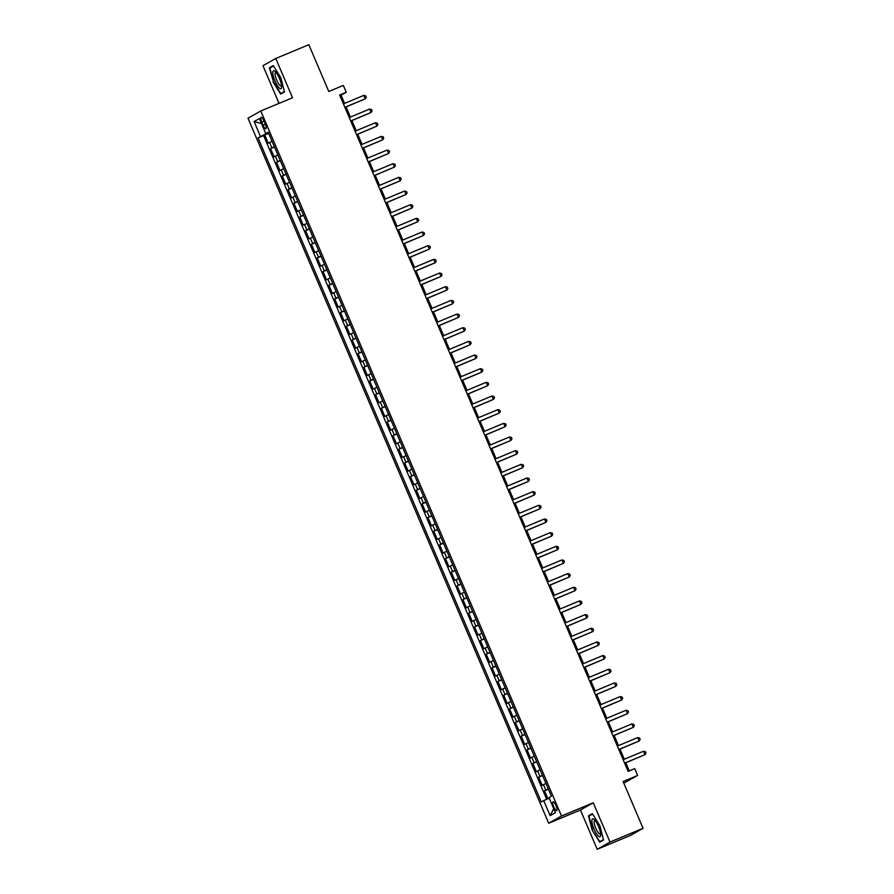 <?xml version="1.0" encoding="UTF-8"?>
<svg xmlns="http://www.w3.org/2000/svg" width="894" height="894" viewBox="0 0 894 894"><rect width="100%" height="100%" fill="white"/><g stroke="black" fill="none" stroke-linecap="round" stroke-linejoin="round"><path stroke-width="1.34" d="M555.979 805.572A4.761 1.263 -112.6 0 0 553.04 801.806A4.761 1.263 -112.6 0 0 553.766 806.824A4.761 1.263 -112.6 0 0 556.694 810.59A4.761 1.263 -112.6 0 0 555.979 805.572M623.788 783.11L637.657 775.444L634.74 768.605L628.124 771.366L339.642 95.021L346.257 92.272L343.341 85.433L328.791 91.501L308.832 44.7L275.765 58.479L262.97 65.698L279.04 103.369M597.203 849.3L630.27 835.521L643.065 828.302L609.999 842.07L593.247 802.79L561.499 816.01L548.704 823.24L580.452 810.02L597.203 849.3L609.999 842.07M561.499 816.01L260.78 110.979L247.984 118.209L548.704 823.24M272.033 141.286L268.289 143.174L264.792 134.972L268.658 133.362M274.357 146.75L270.614 148.639L274.48 147.029M270.614 148.639L274.112 156.83L277.855 154.941M283.689 168.608L279.945 170.497L276.447 162.295L280.314 160.685M289.511 182.275L285.767 184.164L282.269 175.962L286.136 174.352M295.344 195.931L291.6 197.82L288.103 189.629L291.969 188.019M301.166 209.598L297.423 211.487L293.925 203.284L297.791 201.675M307 223.265L303.256 225.154L299.758 216.951L303.625 215.342M312.822 236.921L309.078 238.81L305.58 230.618L309.447 229.009M318.655 250.588L314.911 252.477L311.414 244.285L315.28 242.665M324.477 264.255L320.734 266.144L317.236 257.941L321.102 256.332M330.311 277.911L326.567 279.8L323.069 271.608L326.936 269.999M336.133 291.578L332.389 293.467L328.891 285.275L332.758 283.666M341.966 305.245L338.223 307.134L334.725 298.931L338.591 297.322M347.788 318.901L344.045 320.801L340.547 312.598L344.413 310.989M353.622 332.568L349.878 334.457L346.38 326.265L350.247 324.656M359.444 346.235L355.7 348.124L352.202 339.921L356.069 338.312M365.277 359.891L361.534 361.791L358.036 353.588L361.902 351.979M371.099 373.558L367.356 375.446L363.869 367.255L367.725 365.646M376.933 387.225L373.189 389.113L369.691 380.911L373.558 379.302M382.766 400.881L379.011 402.781L375.525 394.578L379.38 392.969M388.588 414.548L384.845 416.436L381.347 408.245L385.213 406.636M394.422 428.215L390.678 430.103L387.18 421.901L391.036 420.292M400.244 441.871L396.5 443.77L393.002 435.568L396.869 433.959M406.077 455.538L402.334 457.426L398.836 449.235L402.691 447.626M411.899 469.205L408.156 471.093L404.658 462.891L408.524 461.282M417.733 482.861L413.989 484.76L410.491 476.558L414.347 474.949M423.555 496.528L419.811 498.416L416.313 490.225L420.18 488.616M429.388 510.195L425.645 512.083L422.147 503.881L426.002 502.272M435.21 523.862L431.467 525.75L427.969 517.548L431.836 515.939M441.044 537.517L437.3 539.406L433.802 531.215L437.658 529.606M446.866 551.185L443.122 553.073L439.624 544.871L443.491 543.261M452.699 564.852L448.956 566.74L445.458 558.538L449.324 556.928M458.521 578.507L454.778 580.396L451.28 572.205L455.147 570.596M464.355 592.174L460.611 594.063L457.113 585.861L460.98 584.251M470.177 605.841L466.433 607.73L462.936 599.528L466.802 597.918M476.01 619.497L472.267 621.386L468.769 613.195L472.635 611.585M481.832 633.164L478.089 635.053L474.591 626.862L478.458 625.241M487.666 646.831L483.922 648.72L480.424 640.517L484.291 638.908M493.488 660.487L489.744 662.376L486.247 654.184L490.113 652.575M499.321 674.154L495.578 676.043L492.08 667.852L495.946 666.242M505.144 687.821L501.4 689.71L497.902 681.507L501.769 679.898M510.977 701.477L507.233 703.377L503.735 695.174L507.602 693.565M516.799 715.144L513.055 717.033L509.558 708.841L513.424 707.232M522.632 728.811L518.889 730.7L515.391 722.497L519.258 720.888M528.455 742.467L524.711 744.367L521.213 736.164L525.08 734.555M534.288 756.134L530.544 758.023L527.047 749.831L530.913 748.222M540.11 769.801L536.366 771.69L532.88 763.487L536.735 761.878M545.943 783.457L542.2 785.357L538.702 777.154L542.569 775.545M261.752 122.132L263.037 125.138A4.604 1.218 -112.6 0 0 265.887 128.781A4.604 1.218 -112.6 0 0 265.183 123.92L263.898 120.913A4.604 1.218 -112.6 0 0 261.059 117.27A4.604 1.218 -112.6 0 0 261.752 122.132L264.021 121.182M266.982 133.15L258.075 137.944L541.317 801.985L543.731 800.622L550.145 815.652L555.397 812.68L548.994 797.649L551.408 796.275L268.178 132.234L265.753 133.608L268.356 132.658M260.5 136.57L254.086 121.539L259.338 118.578L265.753 133.608M264.792 134.972L263.629 135.631L546.703 799.292M548.279 788.921L544.535 790.821L547.91 798.744M538.702 777.154L542.446 775.266M532.88 763.487L536.623 761.599M527.047 749.831L530.79 747.932M521.213 736.164L524.968 734.276M515.391 722.497L519.135 720.609M509.558 708.841L513.301 706.942M503.735 695.174L507.479 693.286M497.902 681.507L501.646 679.619M492.08 667.852L495.824 665.952M486.247 654.184L489.99 652.296M480.424 640.517L484.168 638.629M474.591 626.862L478.335 624.962M468.769 613.195L472.513 611.306M462.936 599.528L466.679 597.639M457.113 585.861L460.857 583.972M451.28 572.205L455.024 570.316M445.458 558.538L449.201 556.649M439.624 544.871L443.368 542.982M433.802 531.215L437.546 529.326M427.969 517.548L431.713 515.659M422.147 503.881L425.89 501.992M416.313 490.225L420.057 488.336M410.491 476.558L414.235 474.669M404.658 462.891L408.402 461.002M398.836 449.235L402.579 447.346M393.002 435.568L396.746 433.679M387.18 421.901L390.924 420.012M381.347 408.245L385.091 406.345M375.525 394.578L379.268 392.689M369.691 380.911L373.435 379.022M363.869 367.255L367.613 365.355M358.036 353.588L361.779 351.7M352.202 339.921L355.957 338.033M346.38 326.265L350.124 324.366M340.547 312.598L344.291 310.71M334.725 298.931L338.468 297.043M328.891 285.275L332.635 283.376M323.069 271.608L326.813 269.72M317.236 257.941L320.98 256.053M311.414 244.285L315.157 242.386M305.58 230.618L309.324 228.73M299.758 216.951L303.502 215.063M293.925 203.284L297.668 201.396M288.103 189.629L291.846 187.74M282.269 175.962L286.013 174.073M276.447 162.295L280.191 160.406M268.513 133.027L267.172 133.586M637.657 775.444L623.107 781.501L643.065 828.302M260.78 110.979L292.528 97.759L275.765 58.479M344.57 103.402L341.072 95.2L346.257 92.272M629.275 770.885L625.811 762.772M624.314 759.241L619.989 749.105M618.48 745.585L614.156 735.438M612.658 731.918L608.333 721.782M606.825 718.251L602.5 708.115M601.003 704.595L596.678 694.448M595.169 690.928L590.845 680.792M589.347 677.261L585.022 667.125M583.514 663.605L579.189 653.458M577.692 649.938L573.367 639.802M571.858 636.271L567.534 626.135M566.036 622.615L561.711 612.468M560.203 608.948L555.878 598.812M554.381 595.281L550.056 585.145M548.547 581.625L544.222 571.478M542.714 567.958L538.4 557.822M536.892 554.291L532.567 544.155M531.058 540.635L526.734 530.488M525.236 526.968L520.911 516.833M519.403 513.301L515.078 503.166M513.581 499.645L509.256 489.499M507.747 485.978L503.423 475.843M501.925 472.311L497.6 462.176M496.092 458.644L491.767 448.509M490.27 444.988L485.945 434.853M484.436 431.321L480.112 421.186M478.614 417.654L474.289 407.519M472.781 403.999L468.456 393.863M466.959 390.332L462.634 380.196M461.125 376.665L456.8 366.529M455.303 363.009L450.978 352.862M449.47 349.342L445.145 339.206M443.647 335.675L439.323 325.539M437.814 322.019L433.489 311.872M431.992 308.352L427.667 298.216M426.159 294.685L421.834 284.549M420.336 281.029L416.012 270.882M414.503 267.362L410.178 257.226M408.681 253.695L404.356 243.559M402.848 240.039L398.523 229.892M397.025 226.372L392.701 216.236M391.192 212.705L386.867 202.569M385.37 199.049L381.045 188.902M379.537 185.382L375.212 175.246M373.714 171.715L369.39 161.579M367.881 158.059L363.556 147.912M362.048 144.392L357.723 134.256M356.225 130.725L351.901 120.589M350.392 117.069L346.067 106.922M339.921 95.68L341.072 95.2M263.629 135.631L258.075 137.944M544.535 790.821L548.391 789.212M543.731 800.622L549.207 798.163M261.473 123.584L254.086 121.539M550.145 815.652L553.71 808.712M273.095 82.025L280.649 94.127L284.493 91.948L280.794 77.677L273.251 65.575L269.396 67.754L273.486 81.868M593.247 802.79L580.452 810.02M603.573 840.025L599.885 825.743L592.331 813.652L588.476 815.831L592.174 830.101L599.729 842.193L603.573 840.025M273.095 66.212L269.396 67.754M603.472 839.611L599.874 841.645L592.174 830.101M592.174 814.289L588.476 815.831M344.928 107.403L365.255 98.809L344.883 107.291M363.791 95.39L365.691 95.848L366.272 97.211L365.255 98.809L363.791 95.39L343.419 103.883M279.453 78.471A9.655 2.559 -112.6 0 0 275.073 71.431A9.655 2.559 -112.6 0 0 272.804 72.671A9.655 2.559 -112.6 0 0 274.961 81.008A9.655 2.559 -112.6 0 0 281.61 87.109A9.655 2.559 -112.6 0 0 279.453 78.471M276.056 72.481A7.308 1.944 -112.6 0 0 275.609 72.492A7.308 1.944 -112.6 0 0 276.715 80.203A7.308 1.944 -112.6 0 0 281.23 85.992A7.308 1.944 -112.6 0 0 281.554 85.668M283.957 92.25L280.794 93.568L273.475 81.846L269.899 68.022L273.497 65.977M284.393 91.534L280.794 93.568M594.13 819.485A9.655 2.559 -112.6 0 0 592.454 824.469A9.655 2.559 -112.6 0 0 598.444 836.136A9.655 2.559 -112.6 0 0 600.69 835.186A9.655 2.559 -112.6 0 0 598.656 826.827A9.655 2.559 -112.6 0 0 594.152 819.507A9.655 2.559 -112.6 0 0 594.13 819.485M595.136 820.558A7.308 1.944 -112.6 0 0 594.689 820.558A7.308 1.944 -112.6 0 0 595.069 826.391A7.308 1.944 -112.6 0 0 599.125 833.61A7.308 1.944 -112.6 0 0 600.31 834.057A7.308 1.944 -112.6 0 0 600.634 833.744M603.037 840.326L599.874 841.645M592.554 829.923L588.978 816.088L592.577 814.054M350.75 121.07L371.077 112.476L350.705 120.958M369.624 109.057L371.524 109.515L372.105 110.878L371.077 112.476L369.624 109.057L349.252 117.539M356.583 134.726L376.91 126.132L356.538 134.625M375.446 122.724L377.346 123.171L377.927 124.545L376.91 126.132L375.446 122.724L355.074 131.206M362.405 148.393L382.733 139.799L362.361 148.281M381.28 136.38L383.18 136.838L383.761 138.201L382.733 139.799L381.28 136.38L360.908 144.873M368.239 162.06L388.566 153.466L368.194 161.948M387.102 150.047L389.002 150.505L389.583 151.868L388.566 153.466L387.102 150.047L366.73 158.529M374.061 175.716L394.388 167.122L374.016 175.615M392.935 163.714L394.835 164.161L395.416 165.535L394.388 167.122L392.935 163.714L372.563 172.196M379.894 189.383L400.221 180.789L379.849 189.271M398.758 177.37L400.657 177.828L401.238 179.191L400.221 180.789L398.758 177.37L378.385 185.863M385.716 203.05L406.044 194.456L385.672 202.938M404.591 191.037L406.491 191.495L407.072 192.858L406.044 194.456L404.591 191.037L384.219 199.518M391.55 216.706L411.877 208.112L391.505 216.605M410.413 204.704L412.313 205.151L412.894 206.525L411.877 208.112L410.413 204.704L390.041 213.185M397.372 230.373L417.699 221.779L397.327 230.261M416.246 218.359L418.146 218.818L418.727 220.181L417.699 221.779L416.246 218.359L395.874 226.852M403.205 244.04L423.532 235.446L403.16 243.928M422.069 232.027L423.968 232.485L424.549 233.848L423.532 235.446L422.069 232.027L401.697 240.508M409.027 257.695L429.355 249.102L408.983 257.595M427.902 245.694L429.802 246.141L430.383 247.515L429.355 249.102L427.902 245.694L407.53 254.175M414.861 271.363L435.188 262.769L414.816 271.251M433.724 259.349L435.624 259.808L436.205 261.171L435.188 262.769L433.724 259.349L413.352 267.842M420.683 285.03L441.01 276.436L420.638 284.918M439.557 273.016L441.457 273.475L442.038 274.838L441.01 276.436L439.557 273.016L419.185 281.498M426.516 298.697L446.844 290.092L426.472 298.585M445.38 286.683L447.279 287.13L447.86 288.505L446.844 290.092L445.38 286.683L425.008 295.165M432.35 312.352L452.666 303.759L432.294 312.241M451.213 300.339L453.113 300.797L453.694 302.161L452.666 303.759L451.213 300.339L430.841 308.832M438.172 326.019L458.499 317.426L438.127 325.908M457.046 314.006L458.935 314.464L459.516 315.828L458.499 317.426L457.046 314.006L436.663 322.488M444.005 339.686L464.321 331.082L443.949 339.575M462.868 327.673L464.768 328.12L465.349 329.495L464.321 331.082L462.868 327.673L442.496 336.155M449.827 353.342L470.155 344.749L449.783 353.242M468.702 341.329L470.59 341.787L471.172 343.151L470.155 344.749L468.702 341.329L448.33 349.822M455.661 367.009L475.977 358.416L455.605 366.898M474.524 354.996L476.424 355.454L477.005 356.818L475.977 358.416L474.524 354.996L454.152 363.489M461.483 380.676L481.81 372.072L461.438 380.565M480.357 368.663L482.246 369.11L482.838 370.485L481.81 372.072L480.357 368.663L459.985 377.145M467.316 394.332L487.632 385.739L467.26 394.232M486.18 382.319L488.079 382.777L488.66 384.141L487.632 385.739L486.18 382.319L465.808 390.812M473.138 407.999L493.466 399.406L473.094 407.887M492.013 395.986L493.901 396.444L494.494 397.808L493.466 399.406L492.013 395.986L471.641 404.479M478.972 421.666L499.299 413.062L478.916 421.555M497.835 409.653L499.735 410.111L500.316 411.475L499.299 413.062L497.835 409.653L477.463 418.135M484.794 435.322L505.121 426.729L484.749 435.222M503.668 423.309L505.557 423.767L506.149 425.131L505.121 426.729L503.668 423.309L483.296 431.802M490.627 448.989L510.955 440.396L490.582 448.877M509.491 436.976L511.39 437.434L511.971 438.798L510.955 440.396L509.491 436.976L489.119 445.469M496.449 462.656L516.777 454.063L496.405 462.544M515.324 450.643L517.213 451.101L517.805 452.465L516.777 454.063L515.324 450.643L494.952 459.125M502.283 476.312L522.61 467.718L502.238 476.211M521.146 464.31L523.046 464.757L523.627 466.132L522.61 467.718L521.146 464.31L500.774 472.792M508.105 489.979L528.432 481.385L508.06 489.867M526.979 477.966L528.868 478.424L529.46 479.787L528.432 481.385L526.979 477.966L506.607 486.459M513.938 503.646L534.266 495.052L513.894 503.534M532.802 491.633L534.701 492.091L535.282 493.454L534.266 495.052L532.802 491.633L512.43 500.115M519.76 517.302L540.088 508.708L519.716 517.201M538.635 505.3L540.535 505.747L541.116 507.121L540.088 508.708L538.635 505.3L518.263 513.782M525.594 530.969L545.921 522.375L525.549 530.857M544.457 518.956L546.357 519.414L546.938 520.777L545.921 522.375L544.457 518.956L524.085 527.449M531.416 544.636L551.743 536.042L531.371 544.524M550.291 532.623L552.19 533.081L552.771 534.444L551.743 536.042L550.291 532.623L529.918 541.105M537.249 558.292L557.577 549.698L537.205 558.191M556.113 546.29L558.012 546.737L558.594 548.111L557.577 549.698L556.113 546.29L535.741 554.772M543.071 571.959L563.399 563.365L543.027 571.847M561.946 559.946L563.846 560.404L564.427 561.767L563.399 563.365L561.946 559.946L541.574 568.439M548.905 585.626L569.232 577.032L548.86 585.514M567.768 573.613L569.668 574.071L570.249 575.434L569.232 577.032L567.768 573.613L547.396 582.095M554.727 599.282L575.054 590.688L554.682 599.181M573.602 587.28L575.501 587.727L576.082 589.101L575.054 590.688L573.602 587.28L553.23 595.762M560.56 612.949L580.888 604.355L560.516 612.837M579.424 600.936L581.323 601.394L581.905 602.757L580.888 604.355L579.424 600.936L559.052 609.429M566.383 626.616L586.71 618.022L566.338 626.504M585.257 614.603L587.157 615.061L587.738 616.424L586.71 618.022L585.257 614.603L564.885 623.084M572.216 640.283L592.543 631.678L572.171 640.171M591.079 628.27L592.979 628.717L593.56 630.091L592.543 631.678L591.079 628.27L570.707 636.751M578.038 653.939L598.365 645.345L577.993 653.827M596.913 641.926L598.812 642.384L599.393 643.747L598.365 645.345L596.913 641.926L576.541 650.419M583.871 667.606L604.199 659.012L583.827 667.494M602.735 655.593L604.635 656.051L605.216 657.414L604.199 659.012L602.735 655.593L582.363 664.074M589.694 681.273L610.021 672.668L589.649 681.161M608.568 669.26L610.468 669.707L611.049 671.081L610.021 672.668L608.568 669.26L588.196 677.741M595.527 694.929L615.854 686.335L595.482 694.817M614.39 682.915L616.29 683.374L616.871 684.737L615.854 686.335L614.39 682.915L594.018 691.408M601.349 708.596L621.676 700.002L601.304 708.484M620.224 696.582L622.123 697.041L622.705 698.404L621.676 700.002L620.224 696.582L599.852 705.064M607.182 722.263L627.51 713.658L607.138 722.151M626.057 710.249L627.946 710.696L628.527 712.071L627.51 713.658L626.057 710.249L605.674 718.731M613.016 735.918L633.332 727.325L612.96 735.818M631.879 723.905L633.779 724.364L634.36 725.727L633.332 727.325L631.879 723.905L611.507 732.398M618.838 749.585L639.165 740.992L618.793 749.474M637.713 737.572L639.601 738.031L640.182 739.394L639.165 740.992L637.713 737.572L617.341 746.065M624.671 763.252L644.987 754.648L624.615 763.141M643.535 751.239L645.434 751.686L646.016 753.061L644.987 754.648L643.535 751.239L623.163 759.721M271.877 147.923L269.552 142.459M545.787 790.106L543.463 784.641M539.965 776.439L537.629 770.974M534.131 762.783L531.807 757.307M528.309 749.116L525.974 743.652M522.476 735.449L520.152 729.985M516.654 721.782L514.318 716.317M510.82 708.126L508.496 702.662M504.998 694.459L502.663 688.995M499.165 680.792L496.841 675.328M493.343 667.136L491.007 661.672M487.509 653.469L485.185 648.005M481.687 639.802L479.352 634.338M475.854 626.146L473.529 620.682M470.032 612.479L467.696 607.015M464.198 598.812L461.874 593.348M458.376 585.157L456.041 579.692M452.543 571.489L450.218 566.025M446.721 557.822L444.385 552.358M440.887 544.167L438.563 538.702M435.065 530.5L432.73 525.035M429.232 516.833L426.907 511.368M423.41 503.177L421.074 497.712M417.576 489.51L415.252 484.045M411.754 475.843L409.418 470.378M405.921 462.187L403.585 456.722M400.099 448.52L397.763 443.055M394.265 434.853L391.93 429.388M388.443 421.197L386.107 415.721M382.61 407.53L380.274 402.065M376.787 393.863L374.452 388.398M370.954 380.207L368.619 374.731M365.121 366.54L362.796 361.075M359.299 352.873L356.963 347.408M353.465 339.206L351.141 333.741M347.643 325.55L345.308 320.086M341.81 311.883L339.485 306.418M335.988 298.216L333.652 292.751M330.154 284.56L327.83 279.096M324.332 270.893L321.996 265.429M318.499 257.226L316.174 251.762M312.676 243.57L310.341 238.106M306.843 229.903L304.519 224.439M301.021 216.236L298.685 210.772M295.188 202.58L292.863 197.116M289.365 188.913L287.03 183.449M283.532 175.246L281.208 169.782M277.71 161.59L275.374 156.126M265.294 124.188L263.037 125.138"/></g></svg>
